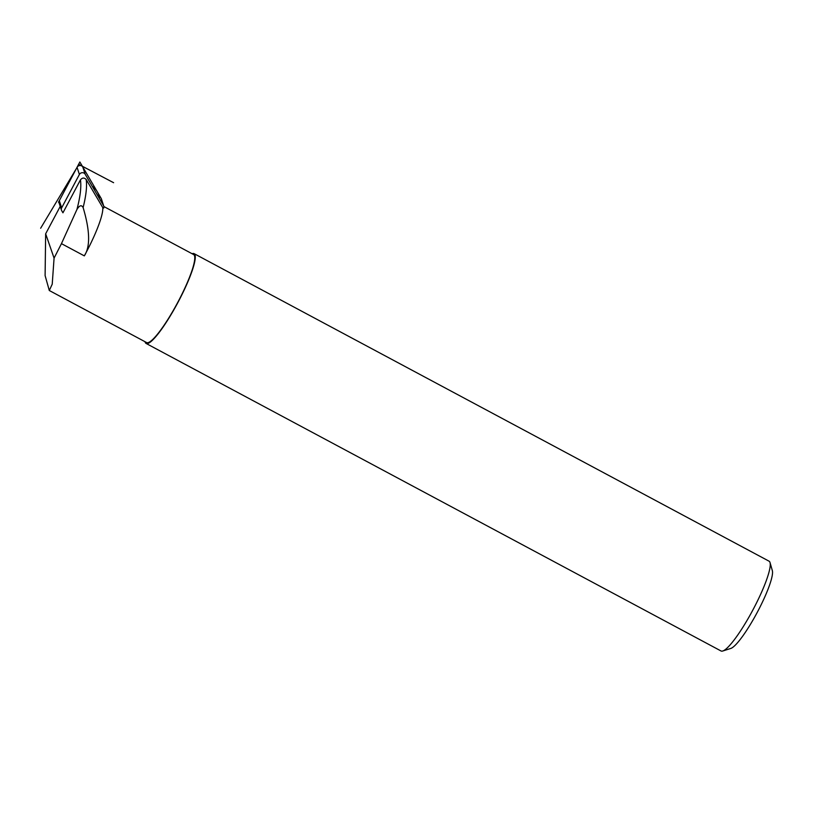 <?xml version="1.0" encoding="UTF-8"?>
<svg xmlns="http://www.w3.org/2000/svg" width="813" height="813" viewBox="0 0 813 813"><rect width="100%" height="100%" fill="white"/><g stroke="black" fill="none" stroke-linecap="round" stroke-linejoin="round"><path stroke-width="1.22" d="M83.119 207.569C89.999 230.607 90.406 246.705 84.318 255.871A49.898 8.567 -61.9 0 0 102.763 207.589L86.178 179.51C87.154 186.116 86.137 195.476 83.119 207.569C81.534 204.673 79.471 205.313 76.93 209.5C80.294 196.644 81.463 186.766 80.446 179.856L62.947 212.813L61.686 210.658A3.262 2.998 161.9 0 1 61.656 207.864L79.389 174.47A3.262 2.998 161.9 0 1 85.131 174.165L103.515 205.598A3.262 2.998 161.9 0 1 103.698 208.057L103.698 208.037M102.763 207.589L103.718 208.067M86.178 179.51C84.237 177.498 82.326 177.61 80.446 179.856M45.65 233.809L60.233 206.411L45.65 233.809L45.101 275.577L49.298 290.515L52.225 284.174L54.075 258.107L61.453 243.646L76.93 209.5M54.075 258.107L45.66 233.829M103.851 206.532L193.636 254.55A49.898 8.567 118.1 0 1 177.651 302.588A49.898 8.567 118.1 0 1 146.574 342.547L49.298 290.515M192.102 253.737A50.914 8.74 118.1 0 1 194.114 253.656A50.914 8.74 118.1 0 1 177.813 302.67A50.914 8.74 118.1 0 1 146.086 343.442A50.914 8.74 118.1 0 1 145.039 341.724M194.114 253.656L769.068 561.194A50.914 8.74 118.1 0 1 770.043 562.596A50.914 8.74 118.1 0 1 752.757 610.207A50.914 8.74 118.1 0 1 722.747 651.01A50.914 8.74 118.1 0 1 721.04 650.979L146.086 343.442M770.043 562.596L772.35 570.655A44.806 7.693 118.1 0 1 757.147 612.555A44.806 7.693 118.1 0 1 730.735 648.459L722.747 651.01M101.534 199.541A3.262 2.998 -18.1 0 0 101.168 198.423L79.867 161.99L58.546 202.122L77.052 167.295A3.262 2.998 -18.1 0 1 82.784 166.98L101.168 198.423A3.262 2.998 -18.1 0 1 101.412 198.961L103.759 206.136M82.784 166.98A3.262 2.998 -18.1 0 0 77.052 167.295L59.308 200.689L77.052 167.295A3.262 2.998 -18.1 0 1 82.784 166.98L85.131 174.165M61.442 210.12L59.095 202.935A3.262 2.998 -18.1 0 1 59.308 200.689L61.656 207.864M113.617 182.701L78.861 164.429L77.57 166.574M76.32 168.657L40.65 228.229M59.186 203.22L58.546 202.122L59.186 203.22M92.235 186.319A19.4 17.866 -18.1 0 1 99.45 198.646M59.339 203.474A3.262 2.998 -18.1 0 1 59.308 200.689M84.318 255.871L61.453 243.646M101.168 198.423L103.515 205.598M77.052 167.295L79.389 174.47"/></g></svg>
